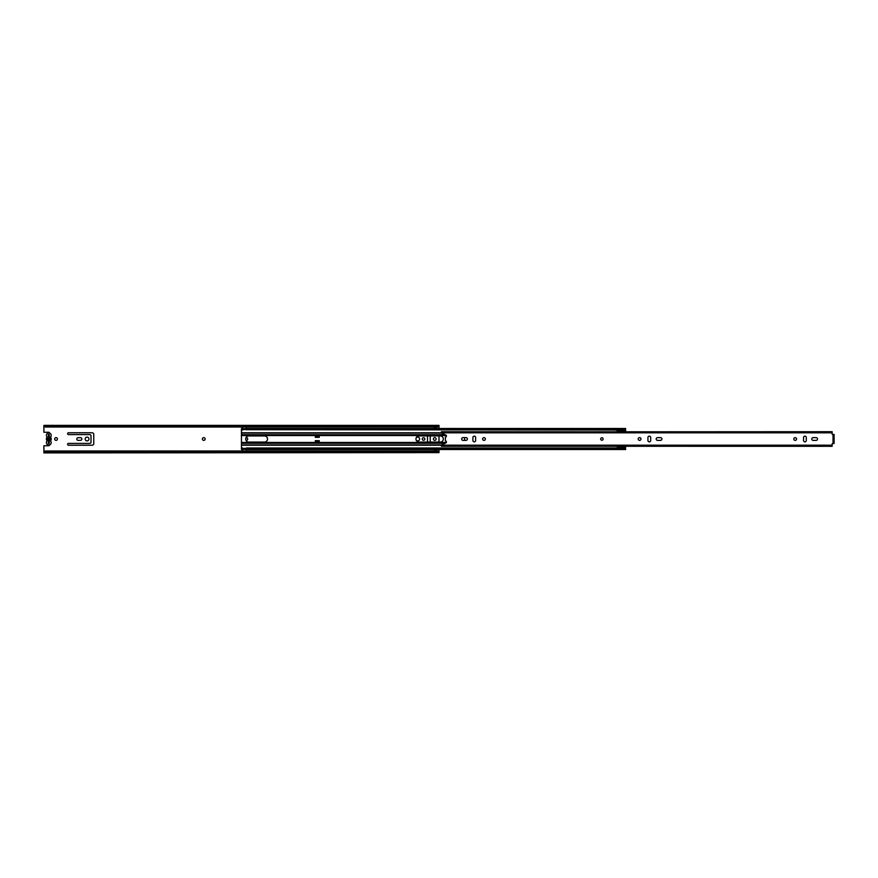 <?xml version="1.0" encoding="UTF-8"?>
<svg xmlns="http://www.w3.org/2000/svg" width="878" height="878" viewBox="0 0 878 878"><rect width="100%" height="100%" fill="white"/><g stroke="black" fill="none" stroke-linecap="round" stroke-linejoin="round"><path stroke-width="1.32" d="M57.421 439A1.372 1.372 0 0 0 56.06 437.628A1.372 1.372 0 0 0 54.688 439A1.372 1.372 0 0 0 56.06 440.372A1.372 1.372 0 0 0 57.421 439M246.005 440.339A1.372 1.372 0 0 0 247.684 439A1.372 1.372 0 0 0 246.005 437.661M205.134 439A1.372 1.372 0 0 0 203.762 437.628A1.372 1.372 0 0 0 202.401 439A1.372 1.372 0 0 0 203.762 440.372A1.372 1.372 0 0 0 205.134 439M67.606 444.323A0.911 0.911 0 0 0 68.517 445.234L92.102 445.234A1.646 1.646 0 0 0 93.748 443.588L93.748 434.412A1.646 1.646 0 0 0 92.102 432.766L68.517 432.766A0.911 0.911 0 0 0 67.606 433.677A0.911 0.911 0 0 0 68.517 434.588L89.797 434.588A1.218 1.218 0 0 1 91.005 435.806L91.005 442.194A1.218 1.218 0 0 1 89.797 443.412L68.517 443.412A0.911 0.911 0 0 0 67.606 444.323M76.814 439A1.339 1.339 0 0 0 78.153 440.339L80.524 440.339A1.339 1.339 0 0 0 81.863 439A1.339 1.339 0 0 0 80.524 437.661L78.153 437.661A1.339 1.339 0 0 0 76.814 439M88.941 439A1.888 1.888 0 0 0 87.054 437.112A1.888 1.888 0 0 0 85.177 439A1.888 1.888 0 0 0 87.054 440.888A1.888 1.888 0 0 0 88.941 439M416.128 440.01A1.888 1.888 0 0 0 419.607 439A1.888 1.888 0 0 0 416.128 437.99M424.842 439A1.273 1.273 0 0 0 423.558 437.727A1.273 1.273 0 0 0 422.285 439A1.273 1.273 0 0 0 423.558 440.273A1.273 1.273 0 0 0 424.842 439M436.114 439A1.372 1.372 0 0 0 434.742 437.628A1.372 1.372 0 0 0 433.381 439A1.372 1.372 0 0 0 434.742 440.372A1.372 1.372 0 0 0 436.114 439M436.564 428.497L436.564 427.751L434.138 427.751L434.138 428.497M436.564 427.751L434.138 427.323L436.564 427.751M434.138 449.503L434.138 450.249L436.564 450.249L436.564 449.503M43.9 451.72L45.415 450.985L43.9 452.357L43.9 445.75L48.608 445.75A1.065 1.065 0 0 0 49.662 444.861M49.662 433.139A1.065 1.065 0 0 0 48.608 432.25L43.9 432.25L43.9 425.643L45.415 426.379L437.485 426.379L439 425.643L439 426.28L437.485 427.015L437.485 426.379M430.242 442.073L430.242 435.927M427.509 435.927L427.509 442.073M45.415 450.985L437.485 450.985L439 451.72L439 449.503M439 442.073L439 435.927M439 428.497L439 426.28M439 452.62L43.9 452.894L439 452.62L437.485 450.985M439 451.72L439 452.357M45.415 451.621L437.485 451.621M43.9 425.38L439 425.38L43.9 425.643M45.415 426.379L45.415 427.015L437.485 427.015M45.415 427.015L43.9 426.28M49.069 443.225L49.069 434.533M49.069 435.433L48.345 435.433L48.345 434.533L48.345 437.87L47.577 439L48.345 440.833L48.345 437.167A1.91 1.91 0 0 0 48.345 440.833L48.345 443.467L48.345 442.567L49.069 442.567M48.345 443.225L49.256 443.467L49.256 440.13L50.013 439L49.256 437.123A1.91 1.91 0 0 1 49.256 440.877M436.564 450.249L436.564 450.853L434.138 450.853L436.564 450.677M436.564 427.323L434.138 427.323M50.825 441.338A2.404 2.404 0 0 1 48.795 445.014A2.404 2.404 0 0 1 46.764 441.338A0.977 0.977 0 0 0 46.764 440.317A2.491 2.491 0 0 1 46.764 437.683A0.977 0.977 0 0 0 46.764 436.662A2.404 2.404 0 0 1 48.795 432.986A2.404 2.404 0 0 1 50.825 436.662A0.977 0.977 0 0 0 50.825 437.683A2.491 2.491 0 0 1 50.825 440.317A0.977 0.977 0 0 0 50.825 441.338M49.256 437.123L49.256 434.533L48.345 434.533M415.963 439A3.073 3.073 0 0 0 419.036 442.073L440.251 442.073A3.073 3.073 0 0 0 443.313 439A3.073 3.073 0 0 0 440.251 435.927L419.036 435.927A3.073 3.073 0 0 0 415.963 439M464.912 437.628A3.073 3.073 0 0 0 464.912 440.372M245.708 439A3.073 3.073 0 0 0 248.77 442.073L264.454 442.073A3.073 3.073 0 0 0 267.527 439A3.073 3.073 0 0 0 264.454 435.927L248.77 435.927A3.073 3.073 0 0 0 245.708 439M315.312 435.631L315.301 437.332L319.252 437.332L319.252 435.631L315.312 435.631L315.312 436.542L319.252 436.542L319.252 435.631M319.252 442.369L319.252 440.668L315.301 440.668L315.312 442.435L319.252 442.435L319.252 441.645L315.312 441.645L315.312 442.369L319.252 442.369M241.45 447.989L241.45 449.503L242.668 449.503L242.668 447.989L241.45 447.989L241.45 430.011L242.668 430.011L242.668 428.497L241.45 428.497L241.45 429.693L242.668 429.693M241.45 448.307L242.668 448.307M246.312 428.497L246.312 429.693L625.608 429.693L625.608 428.497L246.312 428.497M617.3 430.011L246.312 429.693M625.608 431.702L625.608 430.011M625.564 447.989L625.608 446.298M246.312 448.307L625.608 448.307L625.608 449.503L246.312 449.503L246.312 447.989L617.3 447.989M242.701 450.985L242.701 448.406L246.279 448.406L246.279 450.985M246.279 427.015L246.279 429.594L242.701 429.594L242.701 427.015M319.252 435.806L315.312 435.806M617.3 448.307L617.3 446.573L624.06 446.573L617.3 446.298M617.3 431.702L617.3 429.693M625.564 431.702L625.564 429.693M617.3 430.483L625.564 430.483M617.3 431.559L625.564 431.01M614.995 447.999L625.564 447.648L625.564 446.298M625.564 447.121L624.06 446.573M625.564 448.307L625.564 447.648M614.995 430.011L617.3 430.308M603.12 439A1.218 1.218 0 0 0 601.902 437.782A1.218 1.218 0 0 0 600.684 439A1.218 1.218 0 0 0 601.902 440.218A1.218 1.218 0 0 0 603.12 439A1.218 1.218 0 0 1 601.902 440.218A1.218 1.218 0 0 1 600.684 439A1.218 1.218 0 0 1 601.902 437.782A1.218 1.218 0 0 1 603.12 439M640.962 439A1.372 1.372 0 0 0 639.59 437.628A1.372 1.372 0 0 0 638.218 439A1.372 1.372 0 0 0 639.59 440.372A1.372 1.372 0 0 0 640.962 439M656.184 439A1.372 1.372 0 0 0 657.556 440.372L660.53 440.372A1.372 1.372 0 0 0 661.902 439A1.372 1.372 0 0 0 660.53 437.628L657.556 437.628A1.372 1.372 0 0 0 656.184 439M485.347 439A1.372 1.372 0 0 0 483.976 437.628A1.372 1.372 0 0 0 482.615 439A1.372 1.372 0 0 0 483.976 440.372A1.372 1.372 0 0 0 485.347 439M461.674 439A1.372 1.372 0 0 0 463.035 440.372L466.02 440.372A1.372 1.372 0 0 0 467.381 439A1.372 1.372 0 0 0 466.02 437.628L463.035 437.628A1.372 1.372 0 0 0 461.674 439M796.565 439A1.372 1.372 0 0 0 795.194 437.628A1.372 1.372 0 0 0 793.833 439A1.372 1.372 0 0 0 795.194 440.372A1.372 1.372 0 0 0 796.565 439M811.788 439A1.372 1.372 0 0 0 813.16 440.372L816.134 440.372A1.372 1.372 0 0 0 817.506 439A1.372 1.372 0 0 0 816.134 437.628L813.16 437.628A1.372 1.372 0 0 0 811.788 439M806.289 437.507A1.372 1.372 0 0 0 804.928 436.146A1.372 1.372 0 0 0 803.557 437.507L803.557 440.493A1.372 1.372 0 0 0 804.928 441.853A1.372 1.372 0 0 0 806.289 440.493L806.289 437.507M472.891 440.493A1.372 1.372 0 0 0 474.252 441.853A1.372 1.372 0 0 0 475.624 440.493L475.624 437.507A1.372 1.372 0 0 0 474.252 436.146A1.372 1.372 0 0 0 472.891 437.507L472.891 440.493M650.686 437.507A1.372 1.372 0 0 0 649.314 436.146A1.372 1.372 0 0 0 647.942 437.507L647.942 440.493A1.372 1.372 0 0 0 649.314 441.853A1.372 1.372 0 0 0 650.686 440.493L650.686 437.507M833.189 434.522L834.1 434.445L834.1 443.478L832.157 443.664L832.157 446.112M441.436 431.888L832.157 431.702L832.157 434.336L834.1 434.522M832.157 431.888L441.436 431.724L441.436 433.073L445.804 435.016A1.065 1.065 0 0 1 445.387 437.057L445.387 440.943A1.065 1.065 0 0 1 445.804 442.984L441.436 444.926L441.436 446.112M441.436 446.276L832.157 446.298L441.436 446.276M834.1 443.478L833.189 443.478M49.256 440.13L49.256 437.87M434.138 450.546L436.564 450.546M436.564 427.454L434.138 427.454M241.45 435.554L446.342 435.554M241.45 434.753L445.212 434.753M241.45 433.095L441.48 433.095M241.45 432.766L441.436 432.766M241.45 444.905L441.48 444.905M241.45 445.234L441.436 445.234M241.45 442.446L446.342 442.446M241.45 443.247L445.212 443.247M242.701 449.316L246.279 449.316M246.279 428.683L242.701 428.683M833.035 443.478L833.035 434.522M441.436 432.821L832.157 432.821M441.436 445.179L832.157 445.179M246.279 448.406L242.701 448.406M242.701 429.594L246.279 429.594"/></g></svg>
